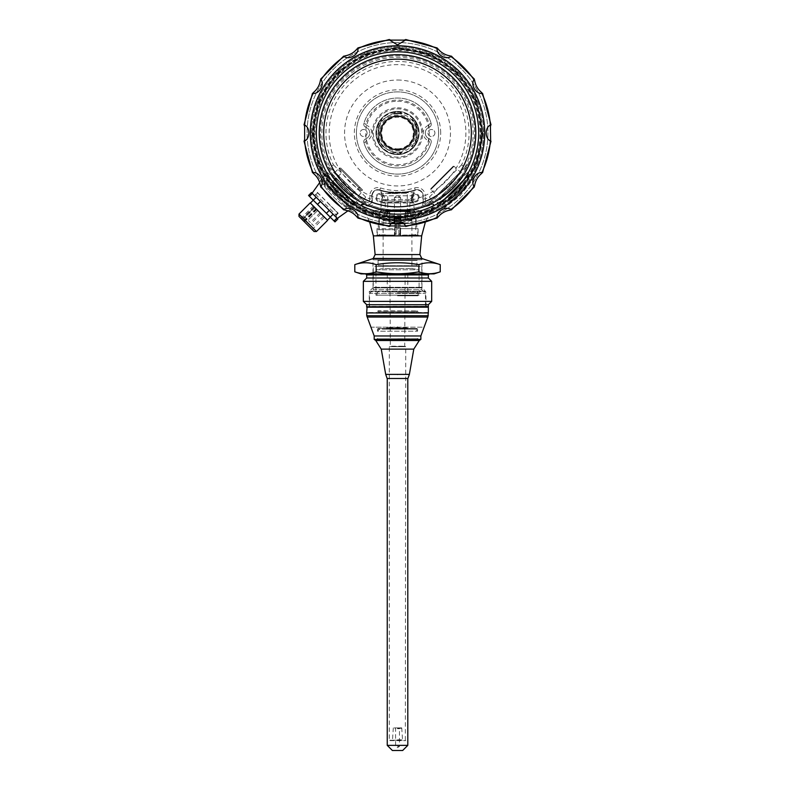 <?xml version="1.0" encoding="UTF-8"?>
<svg xmlns="http://www.w3.org/2000/svg" width="790" height="790" viewBox="0 0 790 790"><rect width="100%" height="100%" fill="white"/><g stroke="black" fill="none" stroke-linecap="round" stroke-linejoin="round"><path stroke-width="0.59" stroke-dasharray="3.95 2.96" d="M397.518 154.573A21.577 21.577 0 0 0 416.212 122.203A21.577 21.577 0 0 0 378.835 122.203A21.577 21.577 0 0 0 397.518 154.573A21.577 21.577 0 0 0 419.105 132.997A21.577 21.577 0 0 0 397.518 111.41A21.577 21.577 0 0 0 375.941 132.997A21.577 21.577 0 0 0 397.518 154.573M376.149 132.997A21.379 21.379 0 0 0 403.068 153.635A21.379 21.379 0 0 0 416.014 122.282A21.379 21.379 0 0 0 376.149 132.997M416.014 143.711A21.379 21.379 0 0 1 379.022 143.711A21.379 21.379 0 0 1 379.022 122.282A21.379 21.379 0 0 1 416.014 122.282A21.379 21.379 0 0 1 416.014 143.711L416.014 122.282L416.014 143.711M379.022 122.282L379.022 143.711L379.022 122.282M440 203.297L469.171 174.126L440 203.297L437.048 203.04L441.353 198.389L453.026 188.474L462.93 176.812L467.571 172.526L467.818 175.479C468.776 184.801 449.312 204.255 440 203.297M469.023 174.274L438.796 204.501L469.023 174.274L473.417 178.659L465.873 186.203L473.417 178.659L460.155 195.634L443.19 208.896L465.873 186.203L443.19 208.896L438.796 204.501M397.518 223.432A90.435 90.435 0 0 0 487.884 129.57A90.435 90.435 0 0 0 390.675 42.818A90.435 90.435 0 0 0 307.152 136.423A90.435 90.435 0 0 0 397.518 223.432A90.435 90.435 0 0 1 307.083 132.997A90.435 90.435 0 0 1 397.518 42.561A90.435 90.435 0 0 1 487.953 132.997A90.435 90.435 0 0 1 397.518 223.432A90.435 90.435 0 0 1 307.083 132.997A90.435 90.435 0 0 1 397.518 42.561A90.435 90.435 0 0 1 487.953 132.997A90.435 90.435 0 0 1 397.518 223.432M393.746 222.148L394.299 222.425L393.845 220.736L380.346 216.746L373.374 210.584L379.368 209.972L394.437 211.562L394.477 217.161L379.022 217.161L394.951 217.161L394.951 223.531L378.301 223.531L416.735 223.531L416.735 228.666L400.599 228.666L399.987 227.639A0.612 0.612 0 0 1 400.599 228.261L399.987 227.639L395.049 227.639L394.437 228.261L394.437 235.242A0.612 0.612 0 0 1 395.049 234.63L399.987 234.63L400.599 235.864L400.599 235.045L418.078 235.045L418.897 235.864L400.599 235.864L421.672 235.864L373.374 235.864M397.518 235.864L417.762 235.864L397.518 235.864M394.951 217.161L395.168 235.864L381.066 235.864L413.98 235.864L399.878 235.864L400.086 235.045L421.672 235.864M395.168 235.864L399.878 235.864M418.897 235.864L412.113 235.864M397.518 107.815A25.181 25.181 0 0 1 419.332 145.587A25.181 25.181 0 0 1 375.714 145.587A25.181 25.181 0 0 1 397.518 107.815M399.76 211.424L397.518 211.444L401.221 211.404L399.76 211.424L401.221 211.404L400.599 210.792L397.518 210.792L400.599 210.792L400.599 197.461L397.518 195.683L394.437 197.461L400.599 197.461L394.437 197.461L394.437 210.792L397.518 210.792L394.437 210.792L393.825 211.404L395.286 211.424L393.874 211.414L397.518 211.404L395.286 211.424M397.518 54.55A78.447 78.447 0 0 0 329.588 172.22A78.447 78.447 0 0 0 465.458 172.22A78.447 78.447 0 0 0 397.518 54.55A78.447 78.447 0 0 0 329.588 172.22A78.447 78.447 0 0 0 465.458 172.22A78.447 78.447 0 0 0 397.518 54.55A78.447 78.447 0 0 0 329.588 172.22A78.447 78.447 0 0 0 465.458 172.22A78.447 78.447 0 0 0 397.518 54.55M355.046 203.297L327.218 175.479L327.475 172.526L332.116 176.812L342.021 188.474L353.693 198.399L357.988 203.04L355.046 203.297C345.724 204.255 326.28 184.811 327.218 175.479L355.046 203.297M373.265 211.404C375.773 223.017 419.154 223.096 421.771 211.404L401.172 211.404M393.874 211.404L386.221 211.404M421.771 211.404L408.825 211.404M381.254 211.404L380.049 211.404L381.076 210.377L413.96 210.377L381.076 210.377L380.049 211.404L413.782 211.404M426.195 306.777L425.78 291.796L421.978 287.313L421.978 258.656L373.058 258.656L422.077 258.587L372.969 258.587L373.058 287.313L421.978 287.313L373.058 287.313L372.821 287.896L422.216 287.896L372.821 287.896L369.503 291.224L425.543 291.224L369.503 291.224L369.256 291.796L425.78 291.796L369.256 291.796L369.256 306.362L425.78 306.362L368.851 306.777L426.195 306.777L368.851 306.777M365.661 273.883L429.375 273.883L365.661 273.883M434.075 273.883L360.971 273.883M354.799 271.829C361.919 274.347 369.039 274.347 376.159 271.829C390.457 274.337 404.697 274.337 418.878 271.829C425.998 274.347 433.118 274.347 440.237 271.829M354.799 264.64C361.919 262.122 369.039 262.122 376.159 264.64C390.457 262.132 404.697 262.132 418.878 264.64C425.998 262.122 433.118 262.122 440.237 264.64M428.141 306.777L366.896 306.777M428.348 306.569L366.688 306.569M431.686 281.339L363.351 281.339M428.348 278.001L366.688 278.001M428.348 304.713L366.688 304.713M363.351 301.375L431.686 301.375M397.518 306.777L427.943 306.777L397.518 306.777M418.878 264.64L418.878 271.829M376.159 264.64L376.159 271.829M367.103 312.939L427.943 312.939L367.103 312.939M428.348 312.524L366.688 312.524M428.348 307.182L366.688 307.182M369.572 306.777L425.474 306.777L369.572 306.777L369.572 293.416L425.474 293.416L369.572 293.416L373.265 289.713L421.771 289.713L425.474 293.416L425.474 306.777M421.771 266.388L421.771 289.713L373.265 289.713L373.265 266.388L421.771 266.388L373.265 266.388M377.274 266.388L417.762 266.388L377.274 266.388L378.094 265.559L378.094 260.424L416.942 260.424L417.564 259.811L377.482 259.811L417.564 259.811M373.265 259.811L421.771 259.811L373.265 259.811L373.265 258.409L421.771 258.409M397.518 229.702L377.274 229.702L397.518 229.702M405.3 223.945L389.747 223.945L405.3 223.945L405.3 211.611L415.708 211.611L405.3 211.611L405.3 223.945L389.747 223.945L389.747 211.611L379.328 211.611L413.96 211.611L389.747 211.611L389.747 223.945L405.3 223.945M384.661 212.224L384.661 216.342L384.661 212.224L384.661 216.342L384.661 212.224L388.295 212.224A2.054 1.452 90 0 0 386.843 214.288A2.054 1.452 90 0 0 388.295 216.342A2.054 1.452 90 0 0 389.747 214.288A2.054 1.452 90 0 0 388.295 212.224A2.054 1.452 90 0 1 389.747 214.288A2.054 1.452 90 0 1 388.295 216.342A2.054 1.452 90 0 1 386.843 214.288A2.054 1.452 90 0 1 388.295 212.224L384.661 212.224M410.385 212.224L410.385 216.342L410.385 212.224L410.385 216.342L410.385 212.224L406.751 212.224A2.054 1.452 -90 0 1 408.203 214.288A2.054 1.452 -90 0 1 406.751 216.342A2.054 1.452 -90 0 1 405.3 214.288A2.054 1.452 -90 0 1 406.751 212.224A2.054 1.452 -90 0 0 405.3 214.288A2.054 1.452 -90 0 0 406.751 216.342A2.054 1.452 -90 0 0 408.203 214.288A2.054 1.452 -90 0 0 406.751 212.224L410.385 212.224M407.897 378.489L387.14 378.489M397.518 378.489L407.798 378.489L397.518 378.489M397.518 374.529C382.281 374.529 382.281 374.529 397.518 374.529C412.755 374.529 412.755 374.529 397.518 374.529M366.728 312.939L428.308 312.939M428.308 315.753L366.728 315.753L428.308 315.753M397.518 327.188C431.873 327.188 431.873 327.188 397.518 327.188C363.173 327.188 363.173 327.188 397.518 327.188M420.853 339.394L374.193 339.394M397.518 339.394L418.177 339.394L397.518 339.394M397.518 338.782L417.564 338.782L397.518 338.782M418.177 339.394L417.564 338.782L418.453 339.641L374.243 339.433L418.453 339.641L417.564 338.821L377.482 338.821L417.564 338.821M409.339 374.371L385.698 374.371M392.383 750.5L402.663 750.5M400.737 222.425L401.29 222.148L400.599 222.691L400.599 221.605A0.721 0.672 0 0 1 401.29 220.933L400.412 221.269L400.599 222.81A0.721 0.721 0 0 1 399.888 223.531L395.158 223.531L399.888 223.531L400.599 222.81L399.888 222.81L399.947 224.37L395.089 224.37L395.158 222.81L399.888 222.81L399.888 216.746L414.701 216.746L401.192 220.736M393.746 220.933A0.721 0.672 0 0 1 394.437 221.605L394.437 222.81L395.158 222.81L395.158 216.746L399.888 216.746M395.089 224.37L393.618 222.908L394.437 222.81A0.721 0.721 0 0 0 395.158 223.531L394.437 222.81L394.625 216.746L395.158 216.746M393.845 220.736L394.625 221.269M394.437 211.562L415.649 209.972L421.672 210.584L414.701 216.746L400.599 216.746L400.599 211.562M398.545 218.8L396.491 218.8L398.545 218.8A2.054 2.054 0 0 0 400.599 216.746L398.545 218.8A2.054 2.054 0 0 0 400.599 216.746L416.429 216.746L400.56 217.161M394.437 228.261A0.612 0.612 0 0 1 395.049 227.639L394.437 228.261L394.437 235.864L395.049 234.63L399.987 234.63A0.612 0.612 0 0 1 400.599 235.242L400.599 228.261M400.599 222.691L401.419 222.908L399.947 224.37M401.29 222.148L401.29 220.933M401.29 222.168C420.458 220.025 434.293 204.906 433.364 204.936C434.599 203.711 427.321 205.489 411.541 210.288L382.844 210.16L411.541 210.288A78.447 78.447 0 0 1 383.496 210.288C367.794 205.519 360.526 203.741 361.672 204.936C360.803 204.867 374.134 219.817 393.746 222.168M399.987 227.639L395.049 227.639M394.477 217.161L396.491 218.8A2.054 2.054 0 0 1 394.437 216.746L394.625 216.746M400.599 216.746L378.608 216.746L398.861 216.746L398.861 235.864M416.735 223.531L400.086 223.531L400.086 235.045M382.933 235.864L384.661 235.045L394.951 235.045L394.951 228.666L376.968 228.666L394.951 228.666L394.951 223.531L379.022 223.531L416.014 223.531L400.086 223.531L400.086 217.161M393.618 222.908L393.934 222.247M401.113 222.247L401.419 222.908M401.419 222.375C409.368 221.743 417.485 218.445 425.78 212.48L433.631 205.232C433.937 203.998 432.337 204.166 428.832 205.756L411.649 210.594C402.228 212.056 392.818 212.056 383.387 210.594C367.814 205.904 360.487 204.116 361.415 205.232L369.137 212.382C377.452 218.405 385.609 221.733 393.618 222.375M416.735 228.666L400.086 228.666L418.078 228.666L418.078 235.045L408.677 235.045L409.536 235.864M400.599 235.045L400.599 228.666L418.078 228.666M361.672 204.936L369.839 222.671M433.364 204.936L425.208 222.671M385.5 235.864L386.369 235.045L376.968 235.045L394.437 235.045M398.861 216.746L400.086 216.746L400.086 235.203M448.226 198.843L450.725 201.351L448.226 198.843L463.375 183.695L448.226 198.843L463.375 183.695L465.873 186.203L463.375 183.695L448.226 198.843M356.25 204.501L326.013 174.274L356.25 204.501L351.757 208.985L321.53 178.757L351.757 208.985L351.056 209.449L321.066 179.468L351.056 209.449L347.985 210.792M337.893 218.988L311.467 192.562M315.269 196.364L322.192 203.287L315.269 196.364M327.228 208.323L334.15 215.245L327.228 208.323M334.98 221.891L308.564 195.476M330.339 217.25L313.275 200.186L330.339 217.25M327.425 220.153L310.361 203.089L327.425 220.153M298.985 216.421L314.104 231.529M302.145 219.581L312.149 229.574L300.941 218.376L302.145 219.581L314.499 207.227L324.493 217.22L314.499 207.227M298.985 214.09L316.425 231.529M310.174 202.902L327.613 220.341M317.708 210.426L320.088 212.816L317.708 210.426L320.088 212.816L317.708 210.426L320.088 212.816L317.708 210.426L307.962 220.163L310.351 222.553L307.962 220.163L310.351 222.553L307.962 220.163L310.351 222.553L307.962 220.163L317.708 210.426L307.962 220.163M314.361 207.089L316.741 209.469L314.361 207.089L304.624 216.825L307.004 219.205L304.624 216.825M321.046 213.774L323.426 216.154L321.046 213.774L311.309 223.511L313.689 225.891L311.309 223.511M397.518 149.438A16.442 16.442 0 0 1 381.076 132.997A16.442 16.442 0 0 1 397.518 116.555A16.442 16.442 0 0 1 413.96 132.997A16.442 16.442 0 0 1 397.518 149.438A16.442 16.442 0 0 0 413.96 132.997A16.442 16.442 0 0 0 397.518 116.555A16.442 16.442 0 0 0 381.076 132.997A16.442 16.442 0 0 1 397.518 116.555A16.442 16.442 0 0 1 413.96 132.997A16.442 16.442 0 0 1 397.518 149.438A16.442 16.442 0 0 1 381.076 132.997A16.442 16.442 0 0 0 405.744 147.236A16.442 16.442 0 0 0 405.744 118.757A16.442 16.442 0 0 0 381.076 132.997A16.442 16.442 0 0 0 397.518 149.438A16.442 16.442 0 0 0 413.96 132.997A16.442 16.442 0 0 0 397.518 116.555A16.442 16.442 0 0 0 381.076 132.997A16.442 16.442 0 0 0 397.518 149.438A16.442 16.442 0 0 0 413.96 132.997A16.442 16.442 0 0 1 389.302 147.236A16.442 16.442 0 0 1 389.302 118.757A16.442 16.442 0 0 1 413.96 132.997A16.442 16.442 0 0 0 397.518 116.555A16.442 16.442 0 0 0 381.076 132.997A16.442 16.442 0 0 0 397.518 149.438M397.518 113.681A19.316 19.316 0 0 1 414.246 142.654A19.316 19.316 0 0 1 380.79 142.654A19.316 19.316 0 0 1 397.518 113.681M397.518 112.071A20.925 20.925 0 0 1 415.639 143.454A20.925 20.925 0 0 1 379.397 143.454A20.925 20.925 0 0 1 397.518 112.071M415.5 132.997A17.982 17.982 0 0 0 397.518 115.014A17.982 17.982 0 0 0 379.536 132.997A17.982 17.982 0 0 0 397.518 150.979A17.982 17.982 0 0 0 415.5 132.997M340.697 189.817L352.646 201.776L340.697 189.817M341.132 189.383L352.646 200.897L341.132 189.383M327.03 176.16L354.354 203.484L327.03 176.16L326.339 174.6L355.915 204.175L326.339 174.6M355.668 199.554L330.961 174.847L355.668 199.554L355.668 198.102L332.412 174.847L355.954 197.816M354.829 198.725L331.79 175.686L354.829 198.725L355.846 197.707L332.807 174.669L355.846 197.707M468.006 176.16L440.692 203.474L468.006 176.16L468.707 174.59L439.112 204.175L468.707 174.59M442.281 201.016L465.537 177.76L442.281 201.016L442.281 201.885L466.406 177.76L442.281 201.885M463.355 175.578L440.099 198.833L463.355 175.578L462.634 174.847L439.378 198.102L462.634 174.847L464.086 174.847L439.378 199.554L464.086 174.847M344.282 198.32A25.695 25.695 0 0 1 332.205 186.233A84.273 84.273 0 0 0 344.282 198.32L346.869 199.386A83.503 83.503 0 0 0 355.569 205.203L357.544 207.178A84.273 84.273 0 0 0 373.334 213.715L376.129 213.715A83.503 83.503 0 0 0 386.399 215.759L388.976 216.825A84.273 84.273 0 0 0 406.06 216.825L408.647 215.759A83.503 83.503 0 0 0 418.917 213.715L421.712 213.715A84.273 84.273 0 0 0 437.492 207.178L439.467 205.203A83.503 83.503 0 0 0 448.177 199.386L450.764 198.32A84.273 84.273 0 0 0 462.841 186.233L463.908 183.645A83.503 83.503 0 0 0 469.724 174.946L471.709 172.971A84.273 84.273 0 0 0 478.246 157.18L478.236 154.386A83.503 83.503 0 0 0 480.281 144.126L481.357 141.538A84.273 84.273 0 0 0 355.391 60.02A84.273 84.273 0 0 0 355.391 205.973A84.273 84.273 0 0 0 481.791 132.997A84.273 84.273 0 0 1 355.391 205.973A84.273 84.273 0 0 1 355.391 60.02A84.273 84.273 0 0 1 481.791 132.997A84.273 84.273 0 0 0 481.357 124.455L480.281 121.867A83.503 83.503 0 0 0 478.236 111.607L478.246 108.803A84.273 84.273 0 0 0 471.709 93.023L469.724 91.048A83.503 83.503 0 0 0 463.908 82.338L462.841 79.751A84.273 84.273 0 0 0 450.764 67.673L448.177 66.607A83.503 83.503 0 0 0 439.467 60.791L437.492 58.816A84.273 84.273 0 0 0 421.712 52.268L418.917 52.278A83.503 83.503 0 0 0 408.647 50.234L406.06 49.158A84.273 84.273 0 0 0 388.976 49.158L386.399 50.234A83.503 83.503 0 0 0 376.129 52.278L373.334 52.268A84.273 84.273 0 0 0 357.544 58.816L355.569 60.791A83.503 83.503 0 0 0 346.869 66.607L344.282 67.673A84.273 84.273 0 0 0 332.205 79.751L331.129 82.338A83.503 83.503 0 0 0 325.312 91.048L323.337 93.023A84.273 84.273 0 0 0 316.8 108.803L316.8 111.607A83.503 83.503 0 0 0 314.756 121.867L313.689 124.455A84.273 84.273 0 0 0 313.689 141.538L314.756 144.126A83.503 83.503 0 0 0 316.8 154.386L316.8 157.18A84.273 84.273 0 0 0 323.337 172.971L325.312 174.946A83.503 83.503 0 0 0 331.129 183.645L332.205 186.233M480.972 132.997A83.444 83.444 0 0 0 355.796 60.731A83.444 83.444 0 0 0 355.796 205.262A83.444 83.444 0 0 0 480.972 132.997A83.444 83.444 0 0 1 355.796 205.262A83.444 83.444 0 0 1 355.796 60.731A83.444 83.444 0 0 1 480.972 132.997M323.337 172.971A25.695 25.695 0 0 1 316.8 157.18M373.334 213.715A25.695 25.695 0 0 1 357.544 207.178M406.06 216.825A25.695 25.695 0 0 1 388.976 216.825M437.492 207.178A25.695 25.695 0 0 1 421.712 213.715M462.841 186.233A25.695 25.695 0 0 1 450.764 198.32M478.246 157.18A25.695 25.695 0 0 1 471.709 172.971M481.357 124.455A25.695 25.695 0 0 1 481.357 141.538M471.709 93.023A25.695 25.695 0 0 1 478.246 108.803M450.764 67.673A25.695 25.695 0 0 1 462.841 79.751M421.712 52.268A25.695 25.695 0 0 1 437.492 58.816M388.976 49.158A25.695 25.695 0 0 1 406.06 49.158M357.544 58.816A25.695 25.695 0 0 1 373.334 52.268M332.205 79.751A25.695 25.695 0 0 1 344.282 67.673M316.8 108.803A25.695 25.695 0 0 1 323.337 93.023M313.689 141.538A25.695 25.695 0 0 1 313.689 124.455M482.374 132.997A84.856 84.856 0 0 1 397.518 217.852A84.856 84.856 0 0 1 312.662 132.997A84.856 84.856 0 0 1 397.518 48.141A84.856 84.856 0 0 1 482.374 132.997M397.518 46.975A86.011 86.011 0 0 0 311.507 132.997A86.011 86.011 0 0 0 397.518 219.008A86.011 86.011 0 0 0 483.539 132.997A86.011 86.011 0 0 0 397.518 46.975A86.011 86.011 0 0 0 311.507 132.997A86.011 86.011 0 0 0 397.518 219.008A86.011 86.011 0 0 0 483.539 132.997A86.011 86.011 0 0 0 397.518 46.975M397.518 46.156A86.841 86.841 0 0 1 472.726 176.417A86.841 86.841 0 0 1 322.32 176.417A86.841 86.841 0 0 1 397.518 46.156M325.312 174.946A25.695 25.695 0 0 1 316.8 154.386M316.8 111.607A25.695 25.695 0 0 1 325.312 91.048M314.756 144.126A25.695 25.695 0 0 1 314.756 121.867M331.129 82.338A25.695 25.695 0 0 1 346.869 66.607M355.569 60.791A25.695 25.695 0 0 1 376.129 52.278M386.399 50.234A25.695 25.695 0 0 1 408.647 50.234M418.917 52.278A25.695 25.695 0 0 1 439.467 60.791M448.177 66.607A25.695 25.695 0 0 1 463.908 82.338M469.724 91.048A25.695 25.695 0 0 1 478.236 111.607M480.281 121.867A25.695 25.695 0 0 1 480.281 144.126M478.236 154.386A25.695 25.695 0 0 1 469.724 174.946M463.908 183.645A25.695 25.695 0 0 1 448.177 199.386M439.467 205.203A25.695 25.695 0 0 1 418.917 213.715M408.647 215.759A25.695 25.695 0 0 1 386.399 215.759M376.129 213.715A25.695 25.695 0 0 1 355.569 205.203M346.869 199.386A25.695 25.695 0 0 1 331.129 183.645M378.45 312.939L416.597 312.939L378.45 312.939L416.389 312.731L378.657 312.731L378.657 311.744L416.389 311.744L378.657 311.744L378.084 310.756L416.962 310.885L378.084 310.885L376.02 312.939L419.016 312.939L376.02 312.939M379.536 329.154L377.482 331.217L417.564 331.217L377.482 331.217L377.482 329.114L415.5 329.154L417.564 331.217L417.564 329.114L377.482 329.114L378.094 328.502L416.942 328.502L378.094 328.502M415.5 329.154L397.518 329.154L417.564 329.114L416.942 328.502M386.221 329.154L408.825 329.154L386.221 329.154L387.248 328.126L407.798 328.126L407.798 327.475L387.248 327.475L407.798 327.475L408.825 328.502L386.221 328.502L408.825 328.502M408.825 329.154L407.798 328.126L387.248 328.126L387.248 327.475L386.221 328.502M327.613 202.902L338.011 213.29L327.613 202.902M324.71 205.805L336.412 217.507L324.71 205.805M317.225 192.513L338.298 213.29L317.225 192.217L315.338 194.103L336.412 215.176L315.338 194.103L313.008 194.103M413.96 202.981L381.076 202.981L413.96 202.981L413.96 209.656L381.076 209.656L413.96 209.656M397.518 209.656L409.852 209.656L397.518 209.656M397.518 202.981L385.184 202.981L397.518 202.981M397.518 148.816A15.83 15.83 0 0 0 411.225 125.087A15.83 15.83 0 0 0 383.812 125.087A15.83 15.83 0 0 0 397.518 148.816M397.518 746.392L399.473 746.392L397.518 746.392M397.518 728.716L399.473 728.716L397.518 728.716M397.518 727.896C393.943 727.896 393.943 727.896 397.518 727.896C393.943 727.896 393.943 727.896 397.518 727.896C401.103 727.896 401.103 727.896 397.518 727.896C401.103 727.896 401.103 727.896 397.518 727.896C392.087 727.896 392.087 727.896 397.518 727.896C392.087 727.896 392.087 727.896 397.518 727.896C402.959 727.896 402.959 727.896 397.518 727.896C402.959 727.896 402.959 727.896 397.518 727.896M397.518 728.301L402.15 728.301L397.518 728.301M397.518 740.22C404.016 740.22 404.016 740.22 397.518 740.22C404.016 740.22 404.016 740.22 397.518 740.22C391.02 740.22 391.02 740.22 397.518 740.22C391.02 740.22 391.02 740.22 397.518 740.22M389.707 740.22L405.744 740.635L389.302 740.635L389.302 346.701L405.744 346.701L389.302 346.701L404.717 346.218L390.329 346.218L389.914 273.666L405.122 273.666L389.914 273.666M405.329 740.22L405.744 346.701L404.717 346.218L405.122 273.666M397.518 274.071C406.791 274.071 406.791 274.071 397.518 274.071C406.791 274.071 406.791 274.071 397.518 274.071C388.246 274.071 388.246 274.071 397.518 274.071C388.246 274.071 388.246 274.071 397.518 274.071M397.518 273.666L406.771 273.666L397.518 273.666M397.518 274.673L407.798 274.673L397.518 274.673M407.798 291.915L387.248 291.915L407.798 291.915L407.798 274.673L406.771 273.666M397.518 291.915L417.051 291.915L397.518 291.915M335.612 194.903L323.979 183.28L335.612 194.903M397.518 292.942L418.078 292.942L397.518 292.942M325.213 184.514L323.801 184.514L346 206.713L323.801 184.514L323.979 183.28L326.892 180.377L350.138 203.623L326.892 180.377M397.518 295.786L418.078 295.786L397.518 295.786M377.995 291.915L376.968 292.942L376.968 295.786L375.941 295.193L419.105 295.193L375.941 295.193L375.941 269.775L419.105 269.775L375.941 269.775L383.13 268.511L411.906 268.511L383.13 268.511L383.13 220.706L411.906 220.706L383.13 220.706L387.762 217.704L407.285 217.704L387.762 217.704L387.762 193.214L407.285 193.214L387.762 193.214L387.248 192.701L407.798 192.701L387.248 192.701M327.978 181.463L349.052 202.536L327.978 181.463L331.988 182.539L347.975 198.527L331.988 182.539L342.88 171.657L358.858 187.645L342.88 171.657L342.88 170.196L360.319 187.645L342.88 170.196M360.319 187.645L358.858 187.645L347.975 198.527L349.052 202.536M397.518 49.237A83.75 83.75 0 0 0 324.986 174.876A83.75 83.75 0 0 0 470.05 174.876A83.75 83.75 0 0 0 397.518 49.237M381.076 194.399L381.076 195.782L384.157 199.455L410.879 199.455L384.157 199.455L384.157 200.927L410.879 200.927L384.157 200.927L381.076 202.358L413.96 202.358L381.076 202.358L382.953 195.782L381.076 195.782L412.094 195.782L382.953 195.782C380.484 193.777 380.484 193.777 382.953 195.782C380.484 193.777 380.484 193.777 382.953 195.782L381.076 201.075M412.094 195.782L413.96 195.782L412.094 195.782C414.553 193.777 414.553 193.777 412.094 195.782C414.553 193.777 414.553 193.777 412.094 195.782L412.094 199.692L413.96 201.075L412.094 195.782M380.049 194.241A3.496 3.496 0 0 1 383.545 197.737A3.496 3.496 0 0 1 380.049 201.233A3.496 3.496 0 0 1 376.553 197.737A3.496 3.496 0 0 1 380.049 194.241M418.483 197.737A3.496 3.496 0 0 0 414.987 194.241A3.496 3.496 0 0 0 411.501 197.737A3.496 3.496 0 0 0 414.987 201.233A3.496 3.496 0 0 0 418.483 197.737M340.697 168.023L362.491 189.817L340.697 168.023L339.246 168.023L362.491 191.269L339.246 168.023L334.733 172.526L358.571 195.782L334.733 171.944M430.807 188.662L453.184 166.275L430.807 188.662L430.807 189.531L454.053 166.275L430.807 189.531L437.048 195.782L460.303 171.944L436.465 195.782M397.518 216.233A83.236 83.236 0 0 0 480.764 132.997A83.236 83.236 0 0 0 397.518 49.75A83.236 83.236 0 0 0 314.282 132.997A83.236 83.236 0 0 0 397.518 216.233M380.049 201.233A3.496 3.496 0 0 0 383.081 195.989A3.496 3.496 0 0 0 377.028 195.989A3.496 3.496 0 0 0 380.049 201.233M414.987 201.233A3.496 3.496 0 0 0 418.019 195.989A3.496 3.496 0 0 0 411.965 195.989A3.496 3.496 0 0 0 414.987 201.233M397.518 54.688A78.309 78.309 0 0 0 329.707 172.151A78.309 78.309 0 0 0 465.34 172.151A78.309 78.309 0 0 0 397.518 54.688M397.518 192.701L413.14 192.701L397.518 192.701M380.049 202.052A4.315 4.315 0 0 0 383.792 195.584A4.315 4.315 0 0 0 376.317 195.584A4.315 4.315 0 0 0 380.049 202.052M414.987 202.052A4.315 4.315 0 0 0 418.73 195.584A4.315 4.315 0 0 0 411.254 195.584A4.315 4.315 0 0 0 414.987 202.052M358.571 195.782L362.491 191.269L362.491 189.817M363.548 202.181L366.224 203.425L330.062 167.273A75.652 75.652 0 0 1 397.518 57.344A75.652 75.652 0 0 1 464.954 167.283L467.957 164.29A77.074 77.074 0 0 0 397.518 55.922A77.074 77.074 0 0 0 320.444 132.997A77.074 77.074 0 0 0 397.518 210.071A77.074 77.074 0 0 0 474.593 132.997A77.074 77.074 0 0 0 397.518 55.922A77.074 77.074 0 0 0 327.09 164.29L328.334 166.967L363.548 202.181A77.074 77.074 0 0 1 328.334 166.967M466.702 166.967L431.498 202.181A77.074 77.074 0 0 0 466.702 166.967L467.957 164.29L428.822 203.425L431.498 202.181M397.518 193.52L381.076 193.52L397.518 193.52M372.238 195.802L371.833 195.802A6.162 6.162 0 0 1 379.822 189.916A6.162 6.162 0 0 0 371.833 195.802A6.162 6.162 0 0 1 379.822 189.916L379.704 190.301A5.757 5.757 0 0 0 372.238 195.802L372.238 205.805L369.009 204.6L371.833 202.694L369.019 204.6L368.999 203.07L369.769 198.942L371.833 198.942L371.833 195.802L371.833 202.694L371.833 198.942M371.833 201.164L371.833 202.694L371.833 201.164L368.999 203.07A75.652 75.652 0 0 1 363.232 200.433L330.062 167.273L333.459 164.853A71.544 71.544 0 0 1 397.518 61.442A71.544 71.544 0 0 1 461.587 164.853L464.954 167.283L428.822 203.425A77.074 77.074 0 0 1 426.027 204.6L423.213 202.694L426.027 204.6L422.798 205.805A77.074 77.074 0 0 1 372.238 205.805M422.798 205.805L422.798 195.802A5.757 5.757 0 0 0 415.343 190.301A60.02 60.02 0 0 1 379.704 190.301M453.184 166.275L454.053 166.275L460.303 171.944M363.242 200.453L366.224 203.425A77.074 77.074 0 0 0 369.019 204.6M423.213 202.694L423.213 195.802A6.162 6.162 0 0 0 415.214 189.916A6.162 6.162 0 0 1 423.213 195.802L423.213 202.694M426.027 204.6L426.037 203.07L423.213 201.164M413.96 190.291C414.987 192.809 380.079 192.809 381.076 190.291C380.049 192.809 414.967 192.809 413.96 190.291L413.96 193.52L413.14 192.701M363.232 200.433L365.661 197.056A71.544 71.544 0 0 0 369.769 198.942L369.769 195.802A8.226 8.226 0 0 1 380.434 187.951L379.822 189.916A59.605 59.605 0 0 0 415.214 189.916A59.605 59.605 0 0 1 379.822 189.916A59.605 59.605 0 0 0 415.214 189.916L415.343 190.301M431.794 200.453L429.375 197.056A71.544 71.544 0 0 1 425.267 198.942L426.037 203.07A75.652 75.652 0 0 0 431.814 200.433M367.103 132.997A3.496 3.496 0 0 1 361.86 136.018A3.496 3.496 0 0 1 361.86 129.965A3.496 3.496 0 0 1 367.103 132.997A3.496 3.496 0 0 1 363.607 136.492A3.496 3.496 0 0 1 360.112 132.997A3.496 3.496 0 0 1 363.607 129.501A3.496 3.496 0 0 1 367.103 132.997M434.925 132.997A3.496 3.496 0 0 1 429.691 136.018A3.496 3.496 0 0 1 429.691 129.965A3.496 3.496 0 0 1 434.925 132.997A3.496 3.496 0 0 1 431.429 136.492A3.496 3.496 0 0 1 427.943 132.997A3.496 3.496 0 0 1 431.429 129.501A3.496 3.496 0 0 1 434.925 132.997M356.418 132.997A41.11 41.11 0 0 0 397.518 174.106A41.11 41.11 0 0 0 438.628 132.997A41.11 41.11 0 0 0 397.518 91.887A41.11 41.11 0 0 0 356.418 132.997M438.628 132.997A41.11 41.11 0 0 0 376.968 97.397A41.11 41.11 0 0 0 376.968 168.596A41.11 41.11 0 0 0 438.628 132.997M429.168 141.933A32.884 32.884 0 0 1 365.869 141.933A1.027 1.027 0 0 1 366.501 140.689A8.226 8.226 0 0 0 366.501 125.304A1.027 1.027 0 0 1 365.869 124.06A32.884 32.884 0 0 1 429.168 124.06L431.143 123.497A3.081 3.081 0 0 1 429.266 127.22A6.162 6.162 0 0 0 429.266 138.764A3.081 3.081 0 0 1 431.143 142.486A34.938 34.938 0 0 1 363.894 142.486A34.938 34.938 0 0 0 431.143 142.486A34.938 34.938 0 0 1 363.894 142.486A3.081 3.081 0 0 1 365.78 138.764A6.162 6.162 0 0 0 365.78 127.22A3.081 3.081 0 0 1 363.894 123.497A34.938 34.938 0 0 1 431.143 123.497A34.938 34.938 0 0 0 363.894 123.497A34.938 34.938 0 0 1 431.143 123.497A3.081 3.081 0 0 1 429.266 127.22A6.162 6.162 0 0 0 429.266 138.764A3.081 3.081 0 0 1 431.143 142.486A3.081 3.081 0 0 0 429.266 138.764L428.545 140.689A1.027 1.027 0 0 1 429.168 141.933L431.143 142.486M365.869 141.933L363.894 142.486A3.081 3.081 0 0 1 365.78 138.764A6.162 6.162 0 0 0 365.78 127.22A3.081 3.081 0 0 1 363.894 123.497A3.081 3.081 0 0 0 365.78 127.22L366.501 125.304M421.672 132.997A24.154 24.154 0 0 0 397.518 108.842A24.154 24.154 0 0 0 373.374 132.997A24.154 24.154 0 0 0 397.518 157.141A24.154 24.154 0 0 0 421.672 132.997M373.374 132.997A24.154 24.154 0 0 0 409.595 153.912A24.154 24.154 0 0 0 409.595 112.081A24.154 24.154 0 0 0 373.374 132.997M417.051 142.19A21.577 21.577 0 0 1 415.767 144.531A21.577 21.577 0 0 0 417.051 142.19L417.051 137.025A19.938 19.938 0 0 1 412.005 146.693L415.767 144.531L412.005 146.693A19.938 19.938 0 0 0 417.051 137.025L417.051 123.803A21.577 21.577 0 0 0 415.767 121.463L412.005 119.29A19.938 19.938 0 0 1 417.051 128.968A19.938 19.938 0 0 0 412.005 119.29L415.767 121.463A21.577 21.577 0 0 1 417.051 123.803L417.051 142.19M398.387 154.554A21.577 21.577 0 0 1 396.659 154.554A21.577 21.577 0 0 0 398.387 154.554L402.15 152.391A19.938 19.938 0 0 1 392.897 152.391L383.041 146.693A19.938 19.938 0 0 1 377.995 137.025L377.995 142.19A21.577 21.577 0 0 0 379.279 144.531A21.577 21.577 0 0 1 377.995 142.19L377.995 128.968A19.938 19.938 0 0 1 383.041 119.29L379.279 121.463A21.577 21.577 0 0 0 377.995 123.803A21.577 21.577 0 0 1 379.279 121.463L383.041 119.29A19.938 19.938 0 0 0 377.995 128.968L377.995 137.025A19.938 19.938 0 0 0 383.041 146.693L392.897 152.391A19.938 19.938 0 0 0 402.15 152.391L398.387 154.554M392.897 113.602L383.041 119.29L392.897 113.602A19.938 19.938 0 0 1 402.15 113.602L398.387 111.43A21.577 21.577 0 0 0 396.659 111.43A21.577 21.577 0 0 1 398.387 111.43L402.15 113.602A19.938 19.938 0 0 0 392.897 113.602L396.659 111.43L392.897 113.602M397.518 150.1A17.104 17.104 0 0 0 412.331 124.445A17.104 17.104 0 0 0 382.706 124.445A17.104 17.104 0 0 0 397.518 150.1A17.104 17.104 0 0 0 414.622 132.997A17.104 17.104 0 0 0 397.518 115.893A17.104 17.104 0 0 0 380.415 132.997A17.104 17.104 0 0 0 397.518 150.1M397.518 149.843A16.857 16.857 0 0 0 412.113 124.563A16.857 16.857 0 0 0 382.923 124.563A16.857 16.857 0 0 0 397.518 149.843M404.589 226.108A93.378 93.378 0 0 0 437.956 217.161M450.201 210.101A93.378 93.378 0 0 0 474.622 185.67M481.693 173.425A93.378 93.378 0 0 0 490.63 140.067M490.63 125.926A93.378 93.378 0 0 0 481.693 92.558M474.622 80.313A93.378 93.378 0 0 0 450.201 55.893M437.956 48.822A93.378 93.378 0 0 0 404.589 39.885M390.448 39.885A93.378 93.378 0 0 0 357.09 48.822M344.845 55.893A93.378 93.378 0 0 0 320.424 80.313M313.353 92.558A93.378 93.378 0 0 0 304.407 125.926M304.407 140.067A93.378 93.378 0 0 0 313.353 173.425M320.424 185.67A93.378 93.378 0 0 0 344.845 210.101M357.09 217.161A93.378 93.378 0 0 0 390.448 226.108M397.518 101.229A31.768 31.768 0 0 1 429.286 132.997A31.768 31.768 0 0 1 397.518 164.764A31.768 31.768 0 0 1 365.75 132.997A31.768 31.768 0 0 1 397.518 101.229M397.518 80.037A52.96 52.96 0 0 1 450.478 132.997A52.96 52.96 0 0 1 397.518 185.956A52.96 52.96 0 0 1 344.559 132.997A52.96 52.96 0 0 1 397.518 80.037M397.518 201.371A68.374 68.374 0 0 0 465.893 132.997A68.374 68.374 0 0 0 397.518 64.622A68.374 68.374 0 0 0 329.144 132.997A68.374 68.374 0 0 0 397.518 201.371M397.518 210.792L397.518 211.404L397.518 210.792M384.147 210.377L383.387 211.305M428.348 274.91L366.688 274.91M378.094 265.559L416.942 265.559L378.094 265.559M417.762 266.388L416.942 265.559L416.942 260.424L378.094 260.424L377.482 259.811M419.915 254.568L375.122 254.568M367.202 317.057L427.834 317.057M420.853 335.977L374.193 335.977M376.87 339.394L377.482 338.782L376.662 339.651L418.453 339.641M419.283 340.49L375.754 340.49M413.792 349.121L381.244 349.121M387.248 745.365L407.798 745.365M400.599 233.81L399.987 233.81L399.987 228.261L395.049 228.261L395.049 233.81L399.987 233.81L399.987 234.63A0.612 0.612 0 0 1 400.599 235.242M394.437 233.81L395.049 234.63M401.053 216.746L401.053 220.766M400.412 216.746L400.412 221.269M393.993 220.766L393.993 216.746M396.185 216.746L396.185 235.864M309.453 196.364L312.356 193.451M313.156 200.067L316.059 197.164M317.699 204.61L320.602 201.707M326.29 213.201L329.193 210.288M330.26 217.171L333.163 214.258M334.042 220.953L336.955 218.05M298.985 214.238L316.276 231.529M316.099 208.827L303.745 221.18M314.045 206.763L301.691 219.116M303.686 221.121L316.04 208.767M304.12 221.556L316.474 209.202M302.58 220.015L314.934 207.661M397.518 150.051A17.064 17.064 0 0 0 412.291 124.465A17.064 17.064 0 0 0 382.745 124.465A17.064 17.064 0 0 0 397.518 150.051M397.518 739.815L402.15 739.815L397.518 739.815M397.518 50.471A82.525 82.525 0 0 1 468.984 174.254A82.525 82.525 0 0 1 326.053 174.254A82.525 82.525 0 0 1 397.518 50.471M380.434 187.951A57.552 57.552 0 0 0 414.602 187.951L415.214 189.916A6.162 6.162 0 0 1 423.213 195.802L422.798 195.802M423.213 198.942L425.267 198.942L425.267 195.802L423.213 195.802M371.833 195.802L369.769 195.802M365.661 197.056L333.459 164.853M461.587 164.853L429.375 197.056M414.602 187.951A8.226 8.226 0 0 1 425.267 195.802M440.682 132.997A43.164 43.164 0 0 0 397.518 89.833A43.164 43.164 0 0 0 354.354 132.997A43.164 43.164 0 0 0 397.518 176.16A43.164 43.164 0 0 0 440.682 132.997M363.894 142.486A3.081 3.081 0 0 1 365.78 138.764A6.162 6.162 0 0 0 365.78 127.22M431.143 123.497A3.081 3.081 0 0 1 429.266 127.22A6.162 6.162 0 0 0 429.266 138.764M366.501 140.689L365.78 138.764M365.869 124.06L363.894 123.497M429.168 124.06A1.027 1.027 0 0 1 428.545 125.304L429.266 127.22M428.545 125.304A8.226 8.226 0 0 0 428.545 140.689M437.048 203.04L438.648 204.64M467.571 172.526L469.171 174.126M413.96 211.611L413.96 210.377L414.987 211.404M421.771 258.587L421.771 259.811M417.762 235.864L417.762 229.702M377.274 235.864L377.274 229.702M415.708 229.702L415.708 211.611M379.328 229.702L379.328 211.611M381.076 211.611L381.076 210.377M384.661 216.342L388.295 216.342L384.661 216.342M410.385 216.342L406.751 216.342L410.385 216.342M377.482 338.821L376.662 339.651L418.384 339.651L376.662 339.651M411.501 210.298L383.545 210.298C386.764 211.74 410.672 211.295 411.472 210.298M416.014 223.531L416.429 216.746M421.672 210.584L421.672 216.746M373.374 210.584L373.374 216.746M379.022 223.531L378.608 216.746M433.631 205.232L433.74 204.106L431.113 204.541C422.077 207.958 413.476 210.14 412.064 210.189M361.415 205.232L361.307 204.106L362.432 204.097C359.806 203.129 380.346 210.426 382.982 210.189M378.301 223.531L378.301 228.666M376.968 228.666L376.968 235.045L376.149 235.864M415.5 234.837L409.576 234.837M385.471 234.837L379.536 234.837M327.475 172.526L325.875 174.126M357.988 203.04L356.389 204.64M326.013 174.274L321.53 178.757L319.723 182.53M313.294 206.022L300.941 218.376M324.493 217.22L312.149 229.574M315.951 208.679L303.597 221.032M304.446 221.872L316.79 209.518M320.088 212.816L310.351 222.553M323.426 216.154L313.689 225.891M316.741 209.469L307.004 219.205M329.618 177.869L328.739 177.869M352.646 200.897L352.646 201.776M354.354 203.484L355.915 204.175M332.699 174.56L330.961 174.847M332.807 174.669L331.79 175.686M440.692 203.474L439.112 204.175M465.537 177.76L466.406 177.76M439.378 199.554L439.378 198.102L440.099 198.833M416.597 312.939L416.962 310.756L419.016 312.939M334.733 215.838L337.646 212.925M314.677 195.782L317.59 192.869M338.011 213.29L336.412 215.176L336.412 217.507M381.076 202.981L381.076 209.656M385.184 202.981L385.184 209.656M409.852 202.981L409.852 209.656M394.743 727.896L395.573 728.716L395.573 746.392L397.518 747.666L399.473 746.392L399.473 728.716L400.293 727.896M393.311 727.896L392.482 740.22M401.735 727.896L402.554 740.22M388.275 273.666L387.268 274.673L387.248 291.915M417.051 291.915L418.078 292.942L418.078 295.786L419.105 295.193L419.105 269.775L411.906 268.511L411.906 220.706L407.285 217.704L407.285 193.214L407.798 192.701M346 205.301L346 206.713L347.235 206.536L350.138 203.623M413.96 194.399L413.96 195.782L410.879 199.455L410.879 200.927L413.96 202.358L413.96 201.075M381.896 192.701L381.076 193.52L381.076 190.291"/><path stroke-width="1.19" d="M344.845 55.893C349.822 55.073 353.9 52.713 357.09 48.822L357.929 48.595C358.709 54.698 348.973 60.188 344.223 56.515L344.845 55.893L344.223 56.515A93.22 93.22 0 0 0 321.036 79.701C324.759 84.589 319.071 94.217 313.116 93.408L313.353 92.558C317.244 89.359 319.604 85.281 320.424 80.313L321.036 79.701L320.424 80.313M357.09 48.822L357.929 48.595A93.22 93.22 0 0 1 389.608 40.112L405.438 40.112L397.518 44.892L389.608 40.112L390.448 39.885M304.407 125.926L304.634 125.077C310.302 127.457 310.194 138.635 304.634 140.906L304.634 125.077A93.22 93.22 0 0 1 313.116 93.408L313.353 92.558M313.353 173.425L313.116 172.585C319.219 171.805 324.72 181.542 321.036 186.292L320.424 185.67C319.594 180.693 317.244 176.614 313.353 173.425L313.116 172.585A93.22 93.22 0 0 1 304.634 140.906L304.407 140.067M344.845 210.101L344.223 209.478C349.111 205.756 358.749 211.444 357.929 217.398L357.09 217.161C353.89 213.27 349.812 210.91 344.845 210.101L344.223 209.478A93.22 93.22 0 0 1 321.036 186.292L320.424 185.67M481.693 173.425C477.792 176.624 475.432 180.713 474.622 185.67L474 186.292C470.287 181.404 475.965 171.766 481.92 172.585L481.693 173.425L481.92 172.585A93.22 93.22 0 0 0 490.402 140.906C484.734 138.536 484.843 127.348 490.402 125.077L490.63 140.067M474.622 185.67L474 186.292A93.22 93.22 0 0 1 450.823 209.478L450.201 210.101C445.224 210.92 441.146 213.27 437.956 217.161L437.107 217.398C436.337 211.295 446.074 205.795 450.823 209.478L450.201 210.101M481.693 92.558L481.92 93.408C475.827 94.178 470.327 84.441 474 79.701L474.622 80.313C475.442 85.29 477.802 89.379 481.693 92.558L481.92 93.408A93.22 93.22 0 0 1 490.402 125.077L490.63 125.926M450.201 55.893L450.823 56.515C445.925 60.228 436.297 54.55 437.107 48.595L437.956 48.822C441.156 52.723 445.234 55.083 450.201 55.893L450.823 56.515A93.22 93.22 0 0 1 474 79.701L474.622 80.313M404.589 39.885L405.438 40.112A93.22 93.22 0 0 1 437.107 48.595L437.956 48.822M404.589 226.108L389.608 225.881C392.008 220.193 403.176 220.331 405.438 225.881L404.589 226.108L405.438 225.881A93.22 93.22 0 0 0 437.107 217.398L437.956 217.161M390.448 226.108L389.608 225.881A93.22 93.22 0 0 1 357.929 217.398L357.09 217.161M421.771 258.587L373.265 258.409L375.122 254.568L373.354 235.864L421.682 235.864L425.208 222.671M354.799 264.64C361.919 262.122 369.039 262.122 376.159 264.64C390.457 262.132 404.697 262.132 418.878 264.64C425.998 262.122 433.118 262.122 440.237 264.64L422.077 258.587L372.969 258.587L354.799 264.64L354.799 271.829L360.971 273.883L434.075 273.883L440.237 271.829C433.118 274.347 425.998 274.347 418.878 271.829C404.697 274.337 390.457 274.337 376.159 271.829C369.039 274.347 361.919 274.347 354.799 271.829M365.661 273.883L366.688 274.91L428.348 274.91L429.375 273.883M366.896 306.777L428.348 306.569L366.896 306.777M428.348 278.001L366.688 278.001L363.351 281.339L431.686 281.339L428.348 278.001L428.348 274.91M363.351 301.375L366.688 304.713L428.348 304.713L431.686 301.375L363.351 301.375L363.351 281.339M366.688 304.713L366.688 306.569M366.688 278.001L366.688 274.91M440.237 264.64L440.237 271.829M418.878 264.64L418.878 271.829M376.159 264.64L376.159 271.829M367.103 312.939L427.943 312.939M367.103 306.777L366.688 312.524M366.688 307.182L428.348 307.182L428.348 312.524M409.339 374.371L385.698 374.371L387.14 378.489L407.897 378.489L409.339 374.529L413.792 349.121L381.244 349.121L375.754 340.49L374.243 339.433L420.794 339.433L419.283 340.49L413.792 349.121M397.518 374.529C382.281 374.529 382.281 374.529 397.518 374.529C412.755 374.529 412.755 374.529 397.518 374.529M428.308 312.939L366.728 312.939L366.728 315.753L428.308 315.753L366.728 315.753L367.202 317.057L427.834 317.057L428.308 312.939M397.518 327.188C431.873 327.188 431.873 327.188 397.518 327.188C363.173 327.188 363.173 327.188 397.518 327.188M374.193 335.977L374.193 339.394L420.853 339.394L420.853 335.977L374.193 335.977L367.202 317.057M417.564 338.821L418.453 339.641M397.518 750.5L392.383 750.5L387.248 745.365L407.798 745.365L402.663 750.5L397.518 750.5M369.839 222.671L373.374 235.864M381.066 235.864L379.536 234.837L379.101 235.864M415.935 235.864L415.5 234.837L413.98 235.864M334.042 220.953L308.564 195.476L311.467 192.562L337.893 218.988L334.98 221.891L334.042 220.953L336.955 218.05M327.425 220.153L330.339 217.25M316.276 231.529L314.104 231.529L298.985 216.421L298.985 214.09L316.425 231.529L298.985 214.238M316.425 231.529L327.613 220.341L310.174 202.902L298.985 214.09M397.518 59.161A73.826 73.826 0 0 0 323.693 132.997A73.826 73.826 0 0 0 397.518 206.822A73.826 73.826 0 0 0 471.353 132.997A73.826 73.826 0 0 0 397.518 59.161M397.518 54.727A78.269 78.269 0 0 0 329.736 172.131A78.269 78.269 0 0 0 465.3 172.131A78.269 78.269 0 0 0 397.518 54.727M397.518 214.179A81.182 81.182 0 0 0 467.828 92.4A81.182 81.182 0 0 0 327.218 92.4A81.182 81.182 0 0 0 397.518 214.179M397.518 45.781A87.206 87.206 0 0 0 310.312 132.997A87.206 87.206 0 0 0 397.518 220.203A87.206 87.206 0 0 0 484.734 132.997A87.206 87.206 0 0 0 397.518 45.781M375.122 254.568L419.915 254.568L421.682 235.864M375.754 340.49L419.283 340.49M330.21 217.122L333.113 214.208M326.389 213.3L329.292 210.397M317.491 204.403L320.394 201.499M313.255 200.166L316.168 197.263M309.453 196.364L312.356 193.451M405.675 226.493L437.206 218.04M474.415 186.805L451.327 209.883M491.015 141.143L482.562 172.684M482.562 93.309L491.015 124.84M451.327 56.1L474.415 79.188M405.675 39.5L437.206 47.953M357.831 47.953L389.371 39.5M320.631 79.188L343.709 56.1M304.022 124.84L312.475 93.309M312.475 172.684L304.022 141.143M343.709 209.883L320.631 186.805M389.371 226.493L357.831 218.04M428.348 304.713L428.348 306.569M431.686 301.375L431.686 281.339M421.771 258.409L419.915 254.568M420.853 335.977L427.834 317.057M377.482 338.821L376.662 339.651M385.698 374.371L381.244 349.121M387.248 378.489L387.248 745.365M407.798 378.489L407.798 745.365M347.985 210.792L337.32 218.415M319.723 182.53L312.099 193.195M310.361 203.089L313.275 200.186"/></g></svg>
